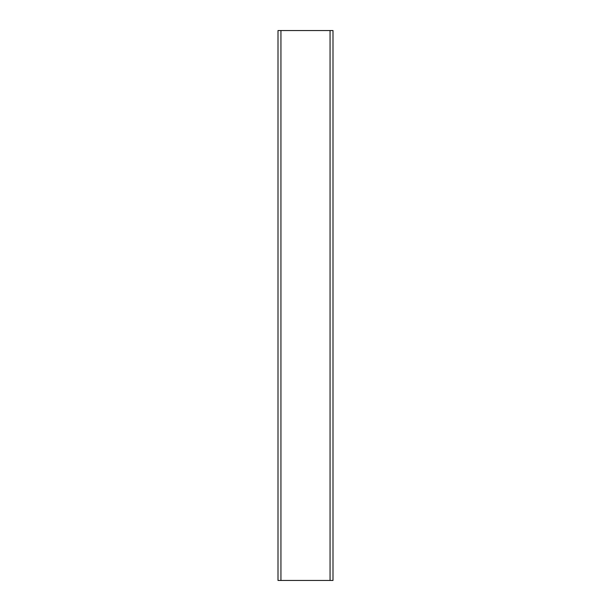 <?xml version="1.0" encoding="UTF-8"?>
<svg xmlns="http://www.w3.org/2000/svg" width="611" height="611" viewBox="0 0 611 611"><rect width="100%" height="100%" fill="white"/><g stroke="black" fill="none" stroke-linecap="round" stroke-linejoin="round"><path stroke-width="0.92" d="M280.938 580.45L278.005 580.45L278.005 30.55L280.938 30.55L280.938 580.45L332.995 580.45L332.995 30.55L280.938 30.55M332.995 30.55L332.995 580.45M330.062 30.55L330.062 580.45"/></g></svg>
